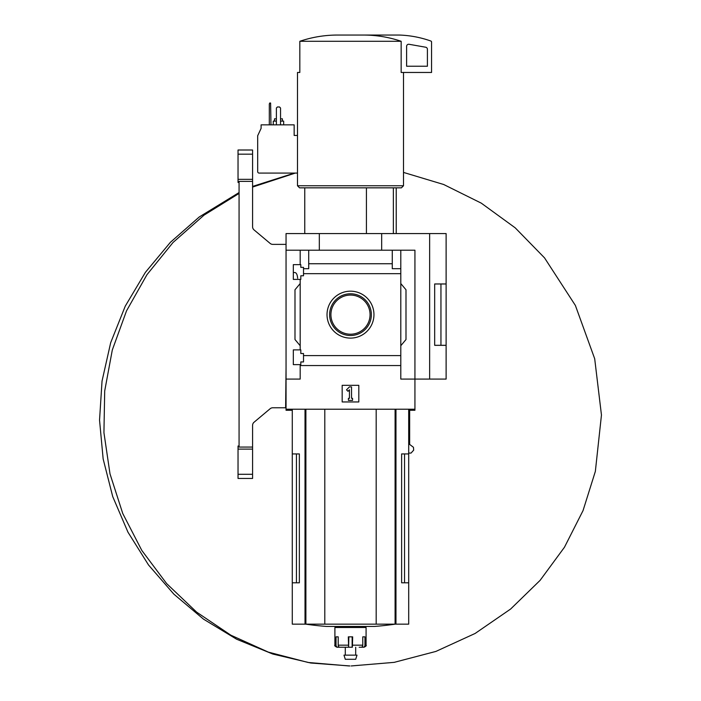 <?xml version="1.0" encoding="UTF-8"?>
<svg xmlns="http://www.w3.org/2000/svg" width="701" height="701" viewBox="0 0 701 701"><rect width="100%" height="100%" fill="white"/><g stroke="black" fill="none" stroke-linecap="round" stroke-linejoin="round"><path stroke-width="1.05" d="M297.653 278.262C297.338 274.687 296.435 272.777 294.937 272.549L293.325 272.549M293.325 364.634L293.325 349.878L300.808 349.878L300.808 353.514L303.515 353.514L303.515 361.935L300.808 361.935L300.808 364.634L293.325 364.634M293.325 279.41L293.325 264.645L300.808 264.645L300.808 267.353L303.515 267.353L303.515 275.773L300.808 275.773L300.808 279.41L293.325 279.41M300.186 279.41L300.186 349.878M300.186 264.645L300.186 250.204L286.052 250.204L286.052 233.573L446.116 233.573L446.116 283.958L434.681 283.958L434.681 345.33L446.116 345.33L446.116 379.083L429.643 379.083L429.643 233.573M327.025 314.644A23.466 23.466 0 0 1 362.224 294.324A23.466 23.466 0 0 1 362.224 334.964A23.466 23.466 0 0 1 327.025 314.644M300.186 364.634L300.186 379.083L286.052 379.083L286.052 409.226L414.931 409.226L414.931 379.083L400.797 379.083L400.797 355.609L303.515 355.609M400.797 355.609L400.797 273.67L303.515 273.67M286.052 379.083L286.052 250.204M400.797 273.67L400.797 268.702L392.271 268.702L392.271 263.734L308.712 263.734L308.712 268.702L303.515 268.702M392.271 263.734L392.271 250.204L300.186 250.204M400.797 365.554L300.186 365.554M366.421 187.842L366.421 233.573M296.444 453.924L296.444 582.803L299.353 582.803L299.353 453.924L292.282 453.924L292.282 624.153L408.701 624.153L408.701 582.803L401.629 582.803L404.538 582.803L404.538 453.924M299.353 582.803L292.282 582.803M408.701 409.226L408.701 453.924L401.629 453.924L401.629 582.803M408.701 453.924L408.701 582.803M409.656 409.226L409.656 444.434L413.459 447.291L413.678 450.138L411.058 453.065L408.701 453.065M429.643 379.083L414.931 379.083L414.931 250.204L392.271 250.204M308.712 250.204L308.712 263.734M400.797 250.204L400.797 268.702M300.186 345.724L294.99 339.529L294.99 289.758L300.186 283.563M400.797 283.563L405.993 289.758L405.993 339.529L400.797 345.724M342.176 401.953L342.176 385.322L358.807 385.322L358.807 401.953L342.176 401.953M319.314 250.204L319.314 233.573M381.677 250.204L381.677 233.573M434.681 345.304L446.116 345.304L446.116 283.984L440.947 283.984L440.947 345.304M434.681 283.984L440.947 283.984M346.513 389.817L349.449 386.882L351.534 386.882L351.534 398.317L352.568 398.317L352.568 400.394L348.415 400.394L348.415 398.317L349.449 398.317L349.449 389.817L347.985 391.289L346.513 389.817M364.24 35.05C376.814 35.138 389.125 37.214 401.156 41.289L401.156 72.466L431.562 72.466L431.562 42.016A1.043 1.043 0 0 0 430.87 41.035A103.941 103.941 0 0 0 399.342 35.05L336.743 35.05C324.116 35.146 311.805 37.223 299.826 41.289L299.826 72.466L297.487 72.466L297.487 185.756L403.504 185.756L403.504 72.466M401.156 41.289L299.826 41.289M403.504 185.756L401.419 187.842L299.564 187.842L297.487 185.756M393.357 187.842L393.357 233.573M409.06 44.286A2.077 2.077 0 0 0 406.615 46.336L406.615 66.236L427.408 66.236L427.408 49.263A2.077 2.077 0 0 0 425.691 47.221L409.06 44.286M329.619 314.644A20.881 20.881 0 0 1 360.927 296.567A20.881 20.881 0 0 1 360.927 332.721A20.881 20.881 0 0 1 329.619 314.644M330.916 314.644A19.575 19.575 0 0 1 360.279 297.697A19.575 19.575 0 0 1 360.279 331.591A19.575 19.575 0 0 1 330.916 314.644M324.8 409.226L324.8 624.153M376.183 409.226L376.183 624.153M395.198 624.153A311.814 311.814 0 0 1 374.36 626.457L326.622 626.457A311.814 311.814 0 0 1 305.785 624.153M359.175 647.242L361.138 647.242A2.077 1.639 90 0 0 362.776 645.165L362.776 636.85L364.949 636.85L364.949 645.165L366.08 645.165L366.08 627.5L334.903 627.5L334.903 645.165C334.333 645.621 335.025 646.313 336.979 647.242L337.961 647.242L336.979 647.242M352.375 647.242L352.664 636.85L348.318 636.85L348.607 647.242L339.845 647.242A2.077 1.639 -90 0 1 338.206 645.165L338.206 636.85L336.033 636.85L336.033 645.165A2.077 1.928 90 0 0 337.961 647.242L341.168 647.242M361.462 647.207L363.022 647.242A2.077 1.928 -90 0 0 364.949 645.165M352.139 636.85L352.139 647.242L345.295 647.242L345.295 655.146M348.844 636.85L348.607 647.242M357.002 655.146L343.981 655.146L345.295 659.299L355.687 659.299L357.002 655.146M286.052 409.226L286.052 410.269L292.282 410.269M409.656 410.269L414.931 410.269L414.931 409.226M286.052 367.867L285.631 407.772L272.803 407.772A4.153 4.153 0 0 0 270.13 408.744L254.069 422.221A4.153 4.153 0 0 0 252.579 425.411L252.579 447.072L239.067 447.072L239.067 181.384L252.579 181.384L252.579 226.747A4.153 4.153 0 0 0 254.069 229.928L270.13 243.405A4.153 4.153 0 0 0 272.803 244.377L286.052 244.377M238.033 179.342L252.579 179.342L252.579 150.005L238.033 150.005L238.033 182.435L239.067 182.435M252.579 449.113L252.579 478.45L238.033 478.45L238.033 449.113L252.579 449.113L252.579 447.072M252.579 478.45L238.033 478.45M239.067 446.02L238.033 446.02L238.033 449.113M252.579 179.342L252.579 181.384M297.487 135.451L294.157 135.451L294.157 124.857L261.105 124.857L261.105 128.388L257.679 135.74L257.679 171.622A1.455 1.455 0 0 0 259.133 173.077L297.487 173.077M295.305 173.077L252.579 187.071L295.305 173.077M349.028 665.95L308.125 662.471L268.36 652.123L230.848 635.185L196.639 612.139L166.68 583.626L141.821 550.443L122.754 513.518L110.004 473.885L103.932 432.64L104.703 390.956L112.309 349.974L126.522 310.858L146.956 274.696L173.033 242.485L204.026 215.146L239.067 193.432L204.026 215.146L173.033 242.485L146.956 274.696L126.522 310.858L112.309 349.974L104.703 390.956L103.932 432.64L110.004 473.885L122.754 513.518L141.821 550.443L166.68 583.626L196.639 612.139L230.848 635.185L268.36 652.123L308.125 662.471L348.967 665.95M280.54 121.107L283.66 121.107L283.66 124.857M273.267 124.857L273.267 121.107L276.387 121.107M280.54 118.828L282.415 118.828L282.415 121.107M274.512 121.107L274.512 118.828L276.387 118.828M270.98 124.857L270.604 103.029L269.692 103.029L269.315 104.063L269.315 124.857M280.54 124.857L280.54 108.015L279.506 106.973L277.421 106.973L276.387 108.015L276.387 124.857M395.969 409.226L395.969 624.153M305.014 409.226L305.014 624.153M305.89 409.226L305.89 624.153M395.092 409.226L395.092 624.153M336.033 645.165L334.903 645.165M348.318 645.165L338.206 645.165M362.776 645.165L352.664 645.165M252.579 474.297L238.033 474.297M252.579 154.167L238.033 154.167M304.76 187.842L304.76 233.573M292.282 409.226L292.282 453.924M396.223 187.842L396.223 233.573M366.08 645.165C366.649 645.621 365.957 646.313 364.003 647.242M340.099 626.457L340.099 627.5M360.884 626.457L360.884 627.5M355.687 647.242L355.687 655.146M403.504 172.42L443.689 184.503L481.28 203.15L515.217 227.843L544.537 257.872L575.381 305.443L594.693 358.746L601.458 415.027L595.351 471.396L583.039 510.6L564.454 547.253L540.103 580.358L510.643 609.02L475.112 633.467L435.899 651.422L394.181 662.357L351.201 665.95M294.464 173.077L252.579 186.422M239.067 192.556L199.242 216.977L170.413 242.292L145.405 272.33L125.26 306.144L110.67 342.728L102.039 381.064L99.542 420.127L103.152 458.945L112.721 496.588L127.976 532.199L148.524 564.98L173.883 594.176L203.483 619.132L236.675 639.251L272.715 654.015L310.762 663.015L349.904 665.95"/></g></svg>
